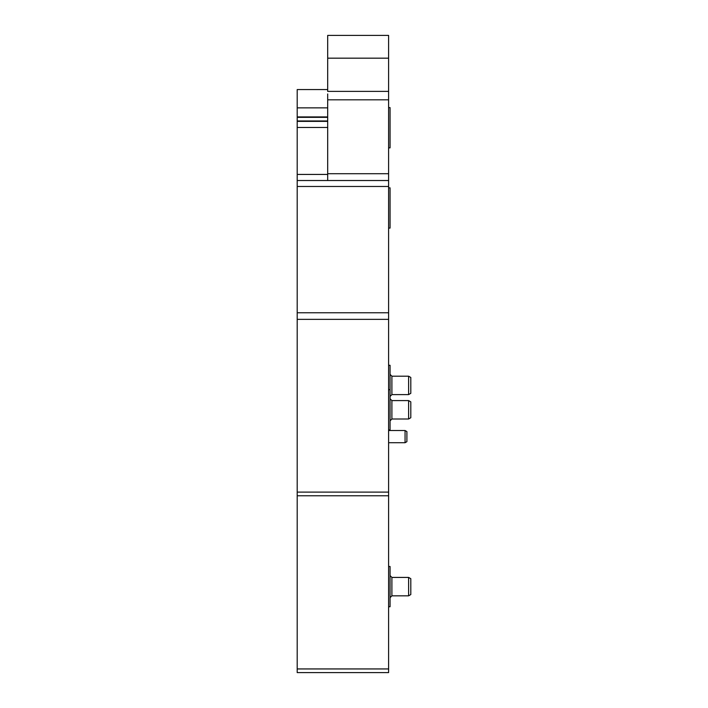 <?xml version="1.0" encoding="UTF-8"?>
<svg xmlns="http://www.w3.org/2000/svg" width="708" height="708" viewBox="0 0 708 708"><rect width="100%" height="100%" fill="white"/><g stroke="black" fill="none" stroke-linecap="round" stroke-linejoin="round"><path stroke-width="1.06" d="M297.201 672.6L388.603 672.6L388.603 668.945L297.201 668.945L297.201 672.6L388.603 672.6M297.201 319.361L388.603 319.361L388.603 186.478L297.201 186.478L297.201 495.768L388.603 495.768L297.201 495.768L297.201 668.945M388.603 319.361L388.603 668.945M388.603 186.478L388.603 180.522L297.201 180.522L297.201 186.478M327.689 89.562L297.201 89.562L297.201 180.522M388.603 58.18L327.689 58.18L327.689 35.4L388.603 35.4L388.603 180.522L327.689 180.522L327.689 93.952M297.201 121.378L327.689 121.378M327.689 58.18L327.689 91.376L388.603 91.376L388.603 93.952M388.603 180.522L327.689 180.522M388.603 566.497L390.064 566.497L390.064 606.747L388.603 606.747M388.603 365.284L390.064 365.284L390.064 429.915L388.603 429.915M388.603 228.082L390.064 228.082L390.064 187.841L388.603 187.841M388.603 147.866L390.064 147.866L390.064 107.616L388.603 107.616M388.603 430.526L405.065 430.526L405.065 442.721L388.603 442.721M405.065 442.721L406.896 441.668L406.896 431.579L405.065 430.526M391.896 595.835L391.896 577.418L408.604 577.418L408.604 595.835L391.896 595.835L390.064 597.658M391.896 394.613L391.896 376.196L408.604 376.196L408.604 394.613L391.896 394.613L390.064 396.436M391.896 419.003L391.896 400.586L408.604 400.586L408.604 419.003L391.896 419.003L390.064 420.826M408.604 595.835L410.799 594.561L410.799 578.684L408.604 577.418M408.604 394.613L410.799 393.338L410.799 377.461L408.604 376.196M408.604 419.003L410.799 417.729L410.799 401.852L408.604 400.586M388.603 492.113L297.201 492.113M388.603 312.768L297.201 312.768M327.689 174.425L297.201 174.425M327.689 127.475L297.201 127.475M327.689 120.962L297.201 120.962M327.689 117.333L297.201 117.333M297.201 107.855L327.689 107.855M388.603 173.708L327.689 173.708M297.201 116.917L327.689 116.917M388.603 99.819L327.689 99.819M388.603 389.674L390.064 389.674M391.896 577.418L390.064 575.586M391.896 376.196L390.064 374.364M391.896 400.586L390.064 398.754"/></g></svg>
